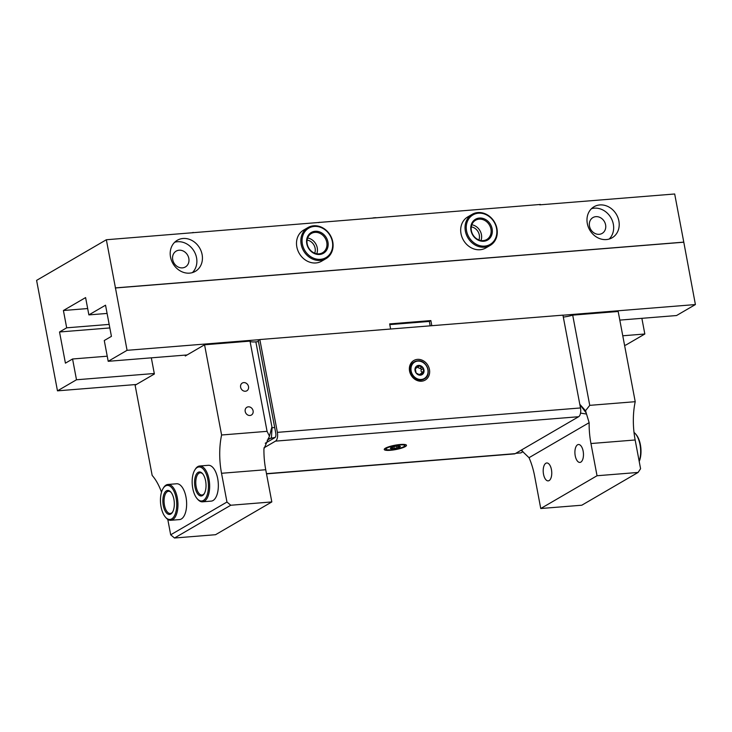 <?xml version="1.0" encoding="UTF-8"?>
<svg xmlns="http://www.w3.org/2000/svg" width="732" height="732" viewBox="0 0 732 732"><rect width="100%" height="100%" fill="white"/><g stroke="black" fill="none" stroke-linecap="round" stroke-linejoin="round"><path stroke-width="1.1" d="M515.804 453.309L520.845 452.907L522.996 451.653M307.632 238.001A11.136 9.58 -120.2 0 1 317.249 247.855A11.136 9.58 -120.2 0 1 316.8 253.757M326.756 242.319A11.136 9.58 -120.2 0 1 322.574 252.732A11.136 9.58 -120.2 0 1 307.184 243.893A11.136 9.58 -120.2 0 1 311.365 233.481A11.136 9.58 -120.2 0 1 326.756 242.319M327.945 242.027A12.041 10.349 -120.2 0 1 319.564 254.48A12.041 10.349 -120.2 0 1 306.79 243.729A12.041 10.349 -120.2 0 1 315.172 231.275A12.041 10.349 -120.2 0 1 327.945 242.027M302.371 244.085A17.065 14.677 -120.2 0 1 314.257 226.426A17.065 14.677 -120.2 0 1 332.365 241.67A17.065 14.677 -120.2 0 1 320.479 259.329A17.065 14.677 -120.2 0 1 302.371 244.085M301.181 244.378A17.961 15.445 -120.2 0 1 307.934 227.579A17.961 15.445 -120.2 0 1 332.758 241.835A17.961 15.445 -120.2 0 1 326.014 258.634A17.961 15.445 -120.2 0 1 301.181 244.378M307.934 227.579L303.57 230.123A17.961 15.445 59.8 0 0 296.826 246.913A17.961 15.445 59.8 0 0 321.65 261.168L326.014 258.634M471.811 224.779A11.136 9.58 -120.2 0 1 481.436 234.633A11.136 9.58 -120.2 0 1 480.988 240.535M490.943 229.098A11.136 9.58 -120.2 0 1 486.762 239.51A11.136 9.58 -120.2 0 1 471.371 230.672A11.136 9.58 -120.2 0 1 475.553 220.259A11.136 9.58 -120.2 0 1 490.943 229.098M492.133 228.805A12.041 10.349 -120.2 0 1 483.742 241.258A12.041 10.349 -120.2 0 1 470.978 230.507A12.041 10.349 -120.2 0 1 479.359 218.054A12.041 10.349 -120.2 0 1 492.133 228.805M466.558 230.864A17.065 14.677 -120.2 0 1 478.444 213.204A17.065 14.677 -120.2 0 1 496.552 228.448A17.065 14.677 -120.2 0 1 484.657 246.108A17.065 14.677 -120.2 0 1 466.558 230.864M465.369 231.156A17.961 15.445 -120.2 0 1 472.113 214.357A17.961 15.445 -120.2 0 1 496.946 228.613A17.961 15.445 -120.2 0 1 490.202 245.412A17.961 15.445 -120.2 0 1 465.369 231.156M472.113 214.357L467.757 216.901A17.961 15.445 59.8 0 0 461.014 233.691A17.961 15.445 59.8 0 0 485.838 247.947L490.202 245.412M372.972 217.935A8.473 1.647 -10.7 0 1 374.592 217.761A8.473 1.647 -10.7 0 1 376.047 217.679M421.568 381.198A11.319 9.736 59.8 0 0 429.455 369.486A11.319 9.736 59.8 0 0 417.441 359.375A11.319 9.736 59.8 0 0 409.563 371.087A11.319 9.736 59.8 0 0 421.568 381.198M405.308 446.593A11.319 2.205 169.3 0 0 406.178 444.9A11.319 2.205 169.3 0 0 396.634 444.937A11.319 2.205 169.3 0 0 385.416 448.194A11.319 2.205 169.3 0 0 384.382 449.027A11.319 2.205 169.3 0 0 391.922 450.143A11.319 2.205 169.3 0 0 405.308 446.593M618.879 220.982A17.961 15.445 59.8 0 0 594.055 206.726A17.961 15.445 59.8 0 0 587.311 223.525A17.961 15.445 59.8 0 0 612.135 237.781A17.961 15.445 59.8 0 0 618.879 220.982M609.161 239.053A17.961 15.445 59.8 0 0 613.334 224.212A17.961 15.445 59.8 0 0 591.474 208.684M202.105 254.544A17.961 15.445 59.8 0 0 177.272 240.288A17.961 15.445 59.8 0 0 170.529 257.088A17.961 15.445 59.8 0 0 195.353 271.343A17.961 15.445 59.8 0 0 202.105 254.544M192.388 272.615A17.961 15.445 59.8 0 0 196.551 257.774A17.961 15.445 59.8 0 0 174.701 242.246M307.092 240.096A9.159 7.878 -120.2 0 1 315.117 248.23A9.159 7.878 -120.2 0 1 314.705 253.18M471.28 226.883A9.159 7.878 -120.2 0 1 479.304 235.009A9.159 7.878 -120.2 0 1 478.893 239.959M172.715 259.695A9.159 7.878 -120.2 0 1 176.156 251.131A9.159 7.878 -120.2 0 1 188.819 258.396A9.159 7.878 -120.2 0 1 185.379 266.96A9.159 7.878 -120.2 0 1 172.715 259.695M589.498 226.133A9.159 7.878 -120.2 0 1 592.938 217.569A9.159 7.878 -120.2 0 1 605.593 224.834A9.159 7.878 -120.2 0 1 602.152 233.398A9.159 7.878 -120.2 0 1 589.498 226.133M417.359 379.606A9.58 8.244 -120.2 0 1 410.35 367.555M417.661 366.878A4.493 3.861 59.8 0 1 417.88 366.906A0.897 0.769 -120.2 0 1 417.89 366.924A1.976 1.702 -120.2 0 0 420.333 368.132A0.897 0.769 -120.2 0 1 420.36 368.123A4.493 3.861 59.8 0 1 421.385 369.504A0.897 0.769 -120.2 0 1 421.376 369.532L420.305 368.159M421.852 367.254L422.904 367.537L423.819 372.414L422.355 372.927L420.424 375.168L416.115 373.036L415.19 368.159L416.993 367.629L418.585 365.405L421.852 367.254L420.333 368.132M417.871 366.174L418.585 365.405A5.069 4.355 59.8 0 0 415.19 368.159L415.739 367.693M393.862 446.712L394.164 448.304L398.098 447.737A5.069 0.988 169.3 0 0 400.34 446.428L398.418 447.307L398.089 446.062M391.016 447.883L392.636 448.423L392.462 447.106M398.034 446.053L399.617 446.245M619.803 320.104L676.533 315.538L695.4 304.558L683.779 242.127L115.446 287.886L106.35 239.748L36.6 280.374L57.471 390.842L136.362 384.492M624.542 345.184L625.805 345.083L644.828 334.002L622.767 335.778M392.251 447.17L390.989 447.902M391.08 448.231L390.385 448.35A5.069 0.988 169.3 0 0 393.13 448.698L392.636 448.423L393.13 448.698A5.069 0.988 169.3 0 0 398.098 447.737L398.418 447.307L398.098 447.737M394.164 448.304L393.13 448.698M400.34 446.428A5.069 0.988 169.3 0 0 398.574 446.044A5.069 0.988 169.3 0 0 397.595 446.09A5.069 0.988 169.3 0 0 392.627 447.051A5.069 0.988 169.3 0 0 391.876 447.307A5.069 0.988 169.3 0 0 390.385 448.35M421.742 373.11A4.493 3.861 59.8 0 0 421.916 372.313A0.897 0.769 -120.2 0 1 421.916 372.313A1.976 1.702 -120.2 0 1 421.376 369.532L422.886 368.644M416.993 367.629L415.575 368.452A1.976 1.702 -120.2 0 1 415.154 368.617M419.592 374.793A1.976 1.702 -120.2 0 1 420.26 373.97L422.355 372.927M419.976 375.086L421.001 374.491L420.424 375.168A5.069 4.355 59.8 0 0 423.819 372.414L422.922 372.927M415.19 368.159A5.069 4.355 59.8 0 0 416.115 373.036A5.069 4.355 59.8 0 0 420.424 375.168M423.819 372.414A5.069 4.355 59.8 0 0 422.904 367.537A5.069 4.355 59.8 0 0 418.585 365.405M430.178 325.832L429.345 321.421L389.781 324.605M695.4 304.558L562.963 315.218M154.287 373.503L76.494 379.771L57.471 390.842M266.512 473.86L514.486 453.886A7.183 3.395 -94.6 0 0 515.218 453.648L578.619 416.728A7.183 3.395 -94.6 0 0 580.485 407.953L562.945 315.144L259.833 339.547L258.25 340.472L275.79 433.289A3.596 1.693 85.4 0 1 274.857 437.672L265.249 443.263M259.677 339.639L127.066 350.317L115.446 287.886M187.09 354.956L108.199 361.306L127.066 350.317M390.613 329.016L389.653 323.901L430.855 320.579L431.816 325.703M429.355 321.458L430.855 320.579M683.779 242.127L674.684 193.989L539.731 204.85M106.35 239.748L540.426 204.448M318.713 222.656L319.408 222.244M193.111 232.41L192.415 232.822M108.199 361.306L104.273 340.526L111.429 336.363L105.536 305.198L88.874 314.897L85.598 297.585L63.41 310.505L66.685 327.817L59.53 331.98L65.422 363.154L72.569 358.991L76.494 379.771M641.873 318.329L644.828 334.002M683.624 242.219L115.29 287.987M88.874 314.897L107.092 313.433M263.987 447.847L275.507 441.131A7.183 3.395 85.4 0 0 277.373 432.365L259.833 339.547M87.675 308.547L63.41 310.505M109.169 324.404L66.685 327.817M107.238 356.2L72.569 358.991M109.827 327.936L59.53 331.98M204.393 493.441A11.136 5.261 85.4 0 1 201.977 495.015A11.136 5.261 85.4 0 1 195.783 483.184A11.136 5.261 85.4 0 1 200.193 472.808A11.136 5.261 85.4 0 1 202.828 473.979M194.566 483.184A12.041 5.682 85.4 0 1 202.517 473.595A12.041 5.682 85.4 0 1 206.031 484.767A12.041 5.682 85.4 0 1 204.146 493.862A12.041 5.682 85.4 0 1 198.134 494.411A12.041 5.682 85.4 0 1 194.566 483.184M208.428 485.096A17.065 8.052 85.4 0 1 197.155 498.693A17.065 8.052 85.4 0 1 192.168 482.855A17.065 8.052 85.4 0 1 194.84 469.953A17.065 8.052 85.4 0 1 203.359 469.175A17.065 8.052 85.4 0 1 208.428 485.096M194.84 469.953L195.343 469.148A17.961 8.482 85.4 0 1 199.644 466A17.961 8.482 85.4 0 1 209.645 485.087A17.961 8.482 85.4 0 1 202.526 501.823A17.961 8.482 85.4 0 1 197.777 499.398L197.155 498.693M202.526 501.823L211.209 501.118A17.961 8.482 -94.6 0 0 218.328 484.392A17.961 8.482 -94.6 0 0 208.327 465.305L199.644 466M172.688 511.906A11.136 5.261 85.4 0 1 170.272 513.48A11.136 5.261 85.4 0 1 164.636 506.05A11.136 5.261 85.4 0 1 168.488 491.273A11.136 5.261 85.4 0 1 171.123 492.444M163.465 506.407A12.041 5.682 85.4 0 1 164.389 493.185A12.041 5.682 85.4 0 1 170.812 492.06A12.041 5.682 85.4 0 1 173.722 498.474A12.041 5.682 85.4 0 1 172.441 512.327A12.041 5.682 85.4 0 1 163.465 506.407M175.863 496.808A17.065 8.052 85.4 0 1 174.555 515.566A17.065 8.052 85.4 0 1 165.45 517.158A17.065 8.052 85.4 0 1 161.324 508.063A17.065 8.052 85.4 0 1 163.135 488.418A17.065 8.052 85.4 0 1 175.863 496.808M163.135 488.418L163.639 487.613A17.961 8.482 85.4 0 1 167.939 484.465A17.961 8.482 85.4 0 1 177.034 496.452A17.961 8.482 85.4 0 1 170.821 520.287A17.961 8.482 85.4 0 1 166.073 517.863L165.45 517.158M170.821 520.287L179.505 519.583A17.961 8.482 -94.6 0 0 185.718 495.756A17.961 8.482 -94.6 0 0 176.622 483.77L167.939 484.465M253.098 410.844A4.493 3.861 59.8 0 0 246.885 407.276A4.493 3.861 59.8 0 0 245.202 411.476A4.493 3.861 59.8 0 0 251.405 415.035A4.493 3.861 59.8 0 0 253.098 410.844M248.514 386.597A4.493 3.861 59.8 0 0 242.31 383.037A4.493 3.861 59.8 0 0 240.618 387.237A4.493 3.861 59.8 0 0 246.83 390.797A4.493 3.861 59.8 0 0 248.514 386.597M161.507 492.169A50.307 23.744 -94.6 0 0 152.165 475.434L135.118 385.215L154.379 373.997L151.323 357.829M255.852 341.844L271.92 426.866L269.458 436.162L267.07 431.34L250.024 341.121A10.779 2.095 -10.7 0 0 255.852 341.844L258.469 341.634M267.07 431.34L221.604 435L204.557 344.781L250.024 341.121M230.772 505.245L174.5 538.011L170.684 534.808L226.966 502.033L230.772 505.245L271.819 501.932L265.734 469.724A50.307 23.744 -94.6 0 1 263.932 448.872L269.458 436.162M270.913 430.169L272.075 427.735L274.701 427.525M268.04 438.797L275.159 437.425M221.604 435A50.307 23.744 -94.6 0 0 221.531 473.284L226.966 502.033M271.819 501.932L215.547 534.708L174.5 538.011M170.684 534.808L167.774 519.391M185.123 355.112L185.297 355.999L204.557 344.781M639.21 461.453A17.065 8.052 -94.6 0 0 639.173 440.188A17.065 8.052 -94.6 0 0 636.007 434.433L635.385 433.719A17.961 8.482 -94.6 0 0 634.013 432.429M639.155 461.16A17.961 8.482 -94.6 0 0 638.716 439.776A17.961 8.482 -94.6 0 0 635.385 433.719M543.519 474.235A8.985 4.236 85.4 0 1 546.758 462.972A8.985 4.236 85.4 0 1 551.443 469.624A8.985 4.236 85.4 0 1 548.204 480.878A8.985 4.236 85.4 0 1 543.519 474.235M575.224 455.771A8.985 4.236 85.4 0 1 578.463 444.507A8.985 4.236 85.4 0 1 583.148 451.159A8.985 4.236 85.4 0 1 579.909 462.423A8.985 4.236 85.4 0 1 575.224 455.771M563.311 317.066A10.779 2.095 169.3 0 0 572.698 315.135L618.174 311.475L635.22 401.694L589.745 405.354L572.698 315.135M589.745 405.354L585.527 410.716L579.79 404.284M521.184 450.171L529.026 457.692A50.307 23.744 85.4 0 1 534.671 476.312L540.756 508.52L581.803 505.217L638.084 472.442L640.582 468.727L635.156 439.978A50.307 23.744 85.4 0 1 635.22 401.694M540.756 508.52L597.038 475.745L590.953 443.537A50.307 23.744 85.4 0 1 589.141 422.684L585.527 410.716M580.54 413.104L586.515 414.047M579.836 404.54L586.231 412.994L579.808 404.375M522.428 451.37L521.861 449.777M521.532 450.628L521.028 450.262M597.038 475.745L638.084 472.442M424.176 379.002A9.882 8.5 -120.2 0 1 424.029 379.085A9.882 8.5 -120.2 0 1 420.854 380.073A9.882 8.5 -120.2 0 1 410.89 373.082A9.882 8.5 -120.2 0 1 414.083 362.011A9.882 8.5 -120.2 0 1 414.23 361.928M421.147 379.908A9.882 8.5 -120.2 0 1 411.183 372.917A9.882 8.5 -120.2 0 1 414.376 361.837A9.882 8.5 -120.2 0 1 417.551 360.858A9.882 8.5 -120.2 0 1 427.515 367.848A9.882 8.5 -120.2 0 1 424.322 378.92A9.882 8.5 -120.2 0 1 421.147 379.908M421.239 379.469A9.525 8.189 -120.2 0 1 411.137 370.959A9.525 8.189 -120.2 0 1 417.771 361.114A9.525 8.189 -120.2 0 1 427.872 369.614A9.525 8.189 -120.2 0 1 421.239 379.469M391.163 449.841A9.525 1.848 -10.7 0 1 386.999 448.066A9.525 1.848 -10.7 0 1 399.562 444.946A9.525 1.848 -10.7 0 1 403.725 446.721A9.525 1.848 -10.7 0 1 391.163 449.841M401.346 444.416A9.882 1.922 -10.7 0 1 405.006 445.212L404.311 446.374C401.484 448.048 397.083 449.21 391.126 449.851C382.909 449.796 387.74 449.521 386.093 449.494L385.59 448.881A9.882 1.922 -10.7 0 1 388.71 446.804M385.471 448.249A9.882 1.922 -10.7 0 1 385.462 448.167L385.59 448.881M396.689 446.191L396.982 447.755M421.897 372.295L423.407 371.417M415.181 368.178L415.95 367.729M417.89 366.924L419.399 366.046M266.485 473.677L515.218 453.648M578.619 416.728L275.507 441.131M580.485 407.953L277.373 432.365M272.075 427.735L271.426 437.727L267.207 440.179M265.734 469.724L221.531 473.284M590.953 443.537L635.156 439.978M529.026 457.692L589.141 422.684M414.083 362.011C405.912 366.055 411.585 381.436 420.754 380.109L424.322 378.92C432.411 374.994 426.692 359.485 417.588 360.849L414.083 362.011M405.006 445.212L404.887 444.58"/></g></svg>
